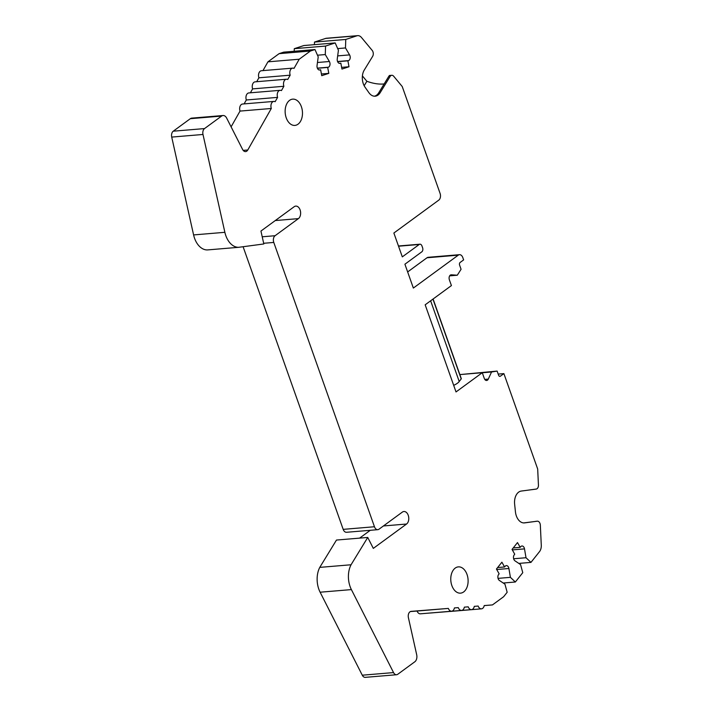 <?xml version="1.0" encoding="UTF-8"?>
<svg xmlns="http://www.w3.org/2000/svg" width="713" height="713" viewBox="0 0 713 713"><rect width="100%" height="100%" fill="white"/><g stroke="black" fill="none" stroke-linecap="round" stroke-linejoin="round"><path stroke-width="1.07" d="M459.858 374.583L482.273 372.712L456.017 391.936L425.171 304.808L451.418 285.583L449.386 279.853A3.547 2.326 -94.8 0 1 451.133 274.817A3.547 2.326 -94.8 0 1 451.365 274.817L457.291 275.218L461.07 269.273L459.609 265.147A2.023 1.328 -94.8 0 1 460.126 262.455L463.628 259.897L462.817 257.598A5.071 3.324 85.2 0 0 459.475 254.684A5.071 3.324 85.2 0 0 458.272 255.156L413.353 288.052L404.913 264.211L421.829 251.814A3.039 1.996 85.2 0 0 422.604 247.785L421.953 245.949A3.039 1.996 85.2 0 0 419.948 244.202A3.039 1.996 85.2 0 0 419.226 244.479L402.31 256.867L393.87 233.026L438.789 200.121A5.071 3.324 85.2 0 0 440.081 193.401L402.23 86.531L393.674 76.229A4.055 2.656 85.2 0 0 391.767 75.293A4.055 2.656 85.2 0 0 390.091 76.469L380.189 92.654L378.746 92.779A12.166 7.977 -94.8 0 1 374.423 96.202M384.147 83.938C379.022 84.473 373.264 83.59 366.874 81.291L364.165 85.729M362.4 75.908L366.874 81.291M430.634 300.806L459.208 381.5L461.213 378.924A2.023 0.57 -19.5 0 0 461.293 378.648L433.094 299.005M453.691 385.35A10.134 2.852 -19.5 0 0 459.208 381.5M378.665 92.904L388.638 76.594L390.091 76.469M391.767 75.293L389.476 75.48A4.055 2.656 -94.8 0 0 389.405 75.489L388.638 76.594M523.752 522.923L537.254 521.194L524.608 522.879A12.166 7.977 85.2 0 1 524.358 522.905A12.166 7.977 85.2 0 1 515.437 511.836L514.634 504.207A12.166 7.977 -94.8 0 1 521.274 491.061L536.194 489.073A4.055 2.656 85.2 0 0 538.44 485.045L537.682 469.029L503.895 373.621L500.392 376.179A2.023 1.328 -94.8 0 1 499.92 376.366A2.023 1.328 -94.8 0 1 498.583 375.207L497.121 371.081L491.56 371.972L488.289 379.102A3.547 2.326 -94.8 0 1 486.64 380.484A3.547 2.326 -94.8 0 1 484.296 378.443L482.273 372.712M518.814 563.404L530.953 562.397L539.536 551.595A8.11 5.321 85.2 0 0 541.283 545.222L540.338 525.231A4.055 2.656 85.2 0 0 537.335 521.185L535.802 521.319M482.282 372.747L491.56 371.972M460.758 374.512L497.121 371.081M498.191 374.093L503.895 373.621M513.654 558.76L526.007 557.726L530.953 562.397M513.226 547.94L520.187 547.361L520.677 546.737A3.547 2.326 -94.8 0 1 521.952 545.989A3.547 2.326 -94.8 0 1 524.51 548.885L526.007 557.726M503.209 583.02L515.347 582.004L522.772 572.673L520.552 564.58L514.991 560.846A3.547 2.326 -94.8 0 1 514.242 554.83L514.733 554.206L512.05 549.42L517.495 542.575L520.187 547.361M498.048 578.368L510.401 577.343L515.347 582.004M497.629 567.557L504.581 566.969L505.08 566.354A3.547 2.326 -94.8 0 1 506.346 565.605A3.547 2.326 -94.8 0 1 508.904 568.502L510.401 577.343M484.225 605.604L492.46 604.918L503.636 596.728L507.166 592.28L504.956 584.188L499.394 580.453A3.547 2.326 -94.8 0 1 498.637 574.446L499.136 573.822L496.444 569.036L501.899 562.192L504.581 566.969M454.413 607.948L458.281 607.628A5.071 3.324 85.2 0 0 461.578 610.417A5.071 3.324 85.2 0 0 464.359 607.146L468.218 606.834A5.071 3.324 85.2 0 0 471.516 609.624A5.071 3.324 85.2 0 0 474.297 606.353L478.156 606.05A5.071 3.324 85.2 0 0 481.453 608.84A5.071 3.324 85.2 0 0 484.234 605.569L492.46 604.918M318.854 69.892L319.985 69.954A3.547 2.326 -94.8 0 1 319.638 70.026A3.547 2.326 -94.8 0 1 317.044 65.543L318.221 56.88L314.977 49.536L283.694 52.147L279.113 53.653L267.936 61.835L262.963 70.614M267.936 61.835L299.219 59.224L294.014 68.403A5.071 3.324 85.2 0 0 292.713 68.127A5.071 3.324 85.2 0 0 290.173 75.186L287.722 79.499A5.071 3.324 85.2 0 0 286.421 79.223A5.071 3.324 85.2 0 0 283.881 86.282L281.439 90.596A5.071 3.324 85.2 0 0 280.138 90.319A5.071 3.324 85.2 0 0 277.598 97.378L275.147 101.692A5.071 3.324 85.2 0 0 273.845 101.415A5.071 3.324 85.2 0 0 271.305 108.474L247.776 149.997A5.071 3.324 -94.8 0 1 245.602 151.602A5.071 3.324 -94.8 0 1 242.589 149.445L226.654 118.091A6.078 3.984 85.2 0 0 223.044 115.515A6.078 3.984 85.2 0 0 221.6 116.076L204.524 128.581A5.071 3.324 85.2 0 0 202.991 134.472L224.871 232.313A20.276 13.289 85.2 0 0 238.641 247.313L263.819 243.962L260.94 231.057L294.184 206.708A6.586 4.323 -94.8 0 1 295.752 206.102A6.586 4.323 -94.8 0 1 300.423 211.066A6.586 4.323 -94.8 0 1 298.408 218.624L275.075 235.718A5.071 3.324 85.2 0 0 273.783 242.438L374.459 526.747A5.071 3.324 85.2 0 0 377.801 529.67A5.071 3.324 85.2 0 0 379.004 529.198L402.337 512.112A6.586 4.323 -94.8 0 1 403.897 511.506A6.586 4.323 -94.8 0 1 408.567 516.47A6.586 4.323 -94.8 0 1 406.562 524.028L373.309 548.386L367.748 537.442L351.054 564.767A20.276 13.289 85.2 0 0 351.393 589.598L393.549 672.582A5.071 3.324 85.2 0 0 396.562 674.739A5.071 3.324 85.2 0 0 397.765 674.275L414.841 661.762A6.078 3.984 85.2 0 0 416.677 654.694L408.415 617.725A5.071 3.324 -94.8 0 1 411.143 611.371L448.343 608.412A5.071 3.324 85.2 0 0 451.641 611.201A5.071 3.324 85.2 0 0 454.422 607.931L458.281 607.628M279.113 53.653L310.396 51.033L299.219 59.224M314.977 49.536L310.396 51.033M321.42 73.992L328.8 73.368L321.741 75.685L320.627 69.74M317.419 68.288L327.686 67.432L328.8 73.368M317.49 55.213L325.28 54.562L329.37 61.505A3.547 2.326 -94.8 0 1 328.328 67.227L327.686 67.432M339.058 63.279L340.19 63.341A3.547 2.326 -94.8 0 1 339.843 63.412A3.547 2.326 -94.8 0 1 337.258 58.929L338.425 50.258L335.181 42.923L303.898 45.534L294.282 48.68L325.565 46.069L325.28 54.562M294.282 48.68L294.202 51.274M335.181 42.923L325.565 46.069M341.625 67.37L349.005 66.755L341.946 69.063L340.832 63.127M337.623 61.675L347.891 60.819L349.005 66.755M337.695 48.6L345.484 47.949L349.575 54.892A3.547 2.326 -94.8 0 1 348.532 60.605L347.891 60.819M380.189 92.654A12.166 7.977 -94.8 0 1 375.154 96.193A12.166 7.977 -94.8 0 1 368.888 92.654L365.074 87.236A12.166 7.977 85.2 0 1 364.263 70.061L372.641 56.354A4.055 2.656 85.2 0 0 372.186 50.391L361.5 37.531A8.11 5.321 85.2 0 0 357.694 35.65L326.42 38.261A8.11 5.321 85.2 0 0 325.609 38.431L314.486 42.067L345.769 39.456L345.484 47.949M314.486 42.067L314.406 44.661M357.694 35.65A8.11 5.321 85.2 0 0 356.892 35.81L345.769 39.456M459.475 254.684L428.192 257.304A5.071 3.324 85.2 0 0 426.998 257.767L407.649 271.938M449.751 611.442A5.071 3.324 85.2 0 0 450.17 611.451L481.453 608.84M439.814 612.235A5.071 3.324 85.2 0 0 440.233 612.244L471.516 609.624M429.877 613.02A5.071 3.324 85.2 0 0 430.296 613.028L461.578 610.417M410.421 611.558L417.069 611.032A5.071 3.324 85.2 0 0 420.358 613.822L451.641 611.201M367.748 537.442L336.474 540.053L319.772 567.379A20.276 13.289 85.2 0 0 320.119 592.209L362.275 675.202A5.071 3.324 85.2 0 0 365.288 677.35L396.562 674.739M370.305 530.294L359.61 538.119M243.097 246.725L343.185 529.367A5.071 3.324 85.2 0 0 346.527 532.281L377.801 529.67M223.044 115.515L191.761 118.126A6.078 3.984 85.2 0 0 190.326 118.688L173.25 131.192A5.071 3.324 85.2 0 0 171.717 137.083L193.597 234.925A20.276 13.289 85.2 0 0 207.358 249.933L238.641 247.313M273.845 101.415L242.572 104.027A5.071 3.324 85.2 0 0 240.031 111.085L231.101 126.843M280.138 90.319L248.855 92.931A5.071 3.324 85.2 0 0 246.315 99.989L244.104 103.893M286.421 79.223L255.147 81.835A5.071 3.324 85.2 0 0 252.607 88.893L250.388 92.806M292.713 68.127L261.43 70.739A5.071 3.324 85.2 0 0 258.89 77.797L256.68 81.71M319.772 567.379L351.054 564.767M449.662 275.851L457.291 275.218M474.297 606.353L478.156 606.05M464.359 607.146L468.218 606.834M417.069 611.032L448.343 608.412M240.031 111.085L271.305 108.474M246.315 99.989L277.598 97.378M252.607 88.893L283.881 86.282M258.89 77.797L290.173 75.186M463.664 591.933A13.182 8.636 85.2 0 0 467.683 576.817A13.182 8.636 85.2 0 0 458.343 566.88A13.182 8.636 85.2 0 0 451.855 585.56A13.182 8.636 85.2 0 0 460.536 593.145A13.182 8.636 85.2 0 0 463.664 591.933M298.025 124.196A13.182 8.636 85.2 0 0 302.054 109.08A13.182 8.636 85.2 0 0 292.713 99.143A13.182 8.636 85.2 0 0 286.225 117.823A13.182 8.636 85.2 0 0 294.906 125.408A13.182 8.636 85.2 0 0 298.025 124.196M432.951 299.112L461.213 378.924M484.778 379.396L488.289 379.102M499.412 376.268L500.392 376.179M524.1 522.923L524.608 522.879M512.317 549.901L524.51 548.885M496.711 569.518L508.904 568.502M398.54 246.208L419.226 244.479M319.272 70.017L319.985 69.954M317.356 68.136L328.328 67.227M317.463 62.503L329.37 61.505M339.477 63.395L340.19 63.341M337.561 61.523L348.532 60.605M337.668 55.89L349.575 54.892M325.609 38.431L356.892 35.81M190.326 118.688L221.6 116.076M173.25 131.192L204.524 128.581M171.717 137.083L202.991 134.472M193.597 234.925L224.871 232.313M262.215 236.796L275.075 235.718M263.667 243.285L273.783 242.438M343.185 529.367L374.459 526.747M320.119 592.209L351.393 589.598M362.275 675.202L393.549 672.582M450.91 274.853L451.365 274.817M426.998 257.767L458.272 255.156M275.271 220.558L298.408 218.624M247.776 149.997L243.186 150.381M383.416 525.962L406.562 524.028M398.46 245.994L419.948 244.202"/></g></svg>
